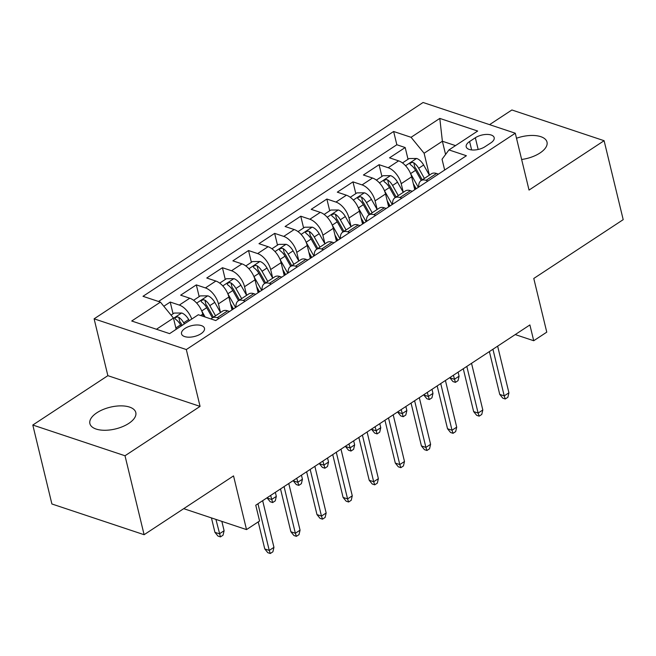 <?xml version="1.0" encoding="UTF-8"?>
<svg xmlns="http://www.w3.org/2000/svg" width="656" height="656" viewBox="0 0 656 656"><rect width="100%" height="100%" fill="white"/><g stroke="black" fill="none" stroke-linecap="round" stroke-linejoin="round"><path stroke-width="0.98" d="M128.797 423.391A23.608 11.185 -13.6 0 0 135.792 412.517A23.608 11.185 -13.6 0 0 120.704 405.867A23.608 11.185 -13.6 0 0 96.899 412.755A23.608 11.185 -13.6 0 0 89.897 423.628A23.608 11.185 -13.6 0 0 104.985 430.279A23.608 11.185 -13.6 0 0 128.797 423.391M521.635 159.474A23.608 11.185 -13.6 0 0 540.003 152.979A23.608 11.185 -13.6 0 0 547.006 142.106A23.608 11.185 -13.6 0 0 516.502 138.252M200.974 333.74A11.808 5.592 -13.6 0 0 204.475 328.303A11.808 5.592 -13.6 0 0 196.931 324.974A11.808 5.592 -13.6 0 0 185.025 328.426A11.808 5.592 -13.6 0 0 181.523 333.855A11.808 5.592 -13.6 0 0 189.067 337.184A11.808 5.592 -13.6 0 0 200.974 333.74M32.8 425.031L51.898 503.98L144.107 534.706L125.009 455.756L200.072 406.392L186.32 349.55L94.111 318.824L107.863 375.667L32.8 425.031L125.009 455.756M186.32 349.55L515.288 133.217L423.079 102.492L94.111 318.824M515.288 133.217L529.039 190.068L604.102 140.704L511.893 109.978L489.573 124.648M604.102 140.704L623.2 219.653L533.779 278.464L546.768 332.149L533.713 340.735L529.892 324.941L255.758 505.218L259.571 521.012L246.517 529.597L233.536 475.903L144.107 534.706M414.764 189.691L411.648 176.817A14.76 7.847 -123.3 0 0 398.618 160.859L389.525 157.834L405.187 147.534L408.032 159.277M414.395 185.566L415.305 189.338M403.292 192.306L401.201 183.688A14.76 7.847 -123.3 0 0 388.18 167.731L379.078 164.697L381.923 176.448M388.286 202.737L389.197 206.509M379.078 164.697L363.416 175.004L372.51 178.03A14.76 7.847 -123.3 0 1 385.539 193.987L388.655 206.861M362.547 224.032L359.431 211.158A14.76 7.847 -123.3 0 0 346.401 195.201L337.307 192.167L352.969 181.868L355.814 193.618M362.178 219.899L363.088 223.68M336.438 241.203L333.322 228.321A14.76 7.847 -123.3 0 0 320.292 212.372L311.198 209.338L326.868 199.039L329.706 210.789M336.069 237.07L336.979 240.842M310.329 258.374L307.213 245.492A14.76 7.847 -123.3 0 0 294.191 229.543L285.089 226.509L300.76 216.209L303.597 227.952M309.96 254.241L310.87 258.013M284.22 275.536L281.104 262.662A14.76 7.847 -123.3 0 0 268.083 246.705L258.981 243.679L274.651 233.372L277.488 245.123M283.851 271.412L284.761 275.184M258.111 292.707L254.995 279.833A14.76 7.847 -123.3 0 0 241.974 263.876L232.872 260.85L248.542 250.543L251.379 262.293M257.742 288.583L258.653 292.355M232.003 309.878L228.887 297.004A14.76 7.847 -123.3 0 0 215.865 281.047L206.763 278.013L222.433 267.714L225.27 279.464M231.634 305.745L232.544 309.517M203.319 316.413L202.778 314.167A14.76 7.847 -123.3 0 0 189.756 298.218L180.654 295.184L196.324 284.884L199.162 296.635M475.338 137.76L469.598 141.532A11.439 5.42 -13.6 0 0 466.203 146.796A11.439 5.42 -13.6 0 0 473.517 150.019A11.439 5.42 -13.6 0 0 485.046 146.682L490.795 142.91A11.439 5.42 -13.6 0 0 494.181 137.645A11.439 5.42 -13.6 0 0 486.875 134.423A11.439 5.42 -13.6 0 0 475.338 137.76L478.175 149.47M445.58 154.472L442.382 141.237L424.104 153.25L411.074 137.301L393.633 131.487L142.992 296.307L160.433 302.121L131.717 321.005L169.601 333.633L198.317 314.741L215.758 320.554L466.4 155.734L448.958 149.921L442.046 159.228L444.661 170.035M411.074 137.301L439.799 118.408L477.675 131.036L448.958 149.921M220.531 312.494L218.44 303.867L228.887 297.004M246.64 295.323L244.549 286.697L254.995 279.833M272.748 278.152L270.657 269.534L281.104 262.662M298.857 260.981L296.766 252.363L307.213 245.492M324.966 243.819L322.875 235.192L333.322 228.321M351.075 226.648L348.984 218.022L359.431 211.158M377.184 209.477L375.093 200.851L385.539 193.987M405.187 147.534L396.839 144.746L158.506 301.481M191.749 319.062A14.76 7.847 56.7 0 0 179.309 305.081L170.216 302.055L163.811 306.262M196.324 284.884L205.418 287.91A14.76 7.847 56.7 0 1 218.44 303.867M222.433 267.714L231.527 270.748A14.76 7.847 56.7 0 1 244.549 286.697M248.542 250.543L257.636 253.577A14.76 7.847 56.7 0 1 270.657 269.534M274.651 233.372L283.745 236.406A14.76 7.847 56.7 0 1 296.766 252.363M300.76 216.209L309.853 219.235A14.76 7.847 56.7 0 1 322.875 235.192M326.868 199.039L335.962 202.073A14.76 7.847 56.7 0 1 348.984 218.022M352.969 181.868L362.071 184.902A14.76 7.847 56.7 0 1 375.093 200.851M427.991 180.999L426.056 180.351A14.76 7.847 -123.3 0 0 421.004 180.654A14.76 7.847 -123.3 0 0 418.725 187.083M438.429 174.127L436.502 173.487A14.76 7.847 -123.3 0 0 431.451 173.791L421.004 180.654M412.321 191.298L410.394 190.658A14.76 7.847 -123.3 0 0 405.342 190.962L394.896 197.825A14.76 7.847 56.7 0 1 399.947 197.522L401.882 198.169M386.212 208.469L384.285 207.821A14.76 7.847 -123.3 0 0 379.234 208.124L368.787 214.996A14.76 7.847 56.7 0 1 373.838 214.692L375.773 215.332M360.103 225.639L358.176 224.992A14.76 7.847 -123.3 0 0 353.125 225.295L342.678 232.167A14.76 7.847 56.7 0 1 347.729 231.863L349.664 232.503M333.994 242.802L332.067 242.162A14.76 7.847 -123.3 0 0 327.016 242.466L316.569 249.329A14.76 7.847 56.7 0 1 321.629 249.034L323.556 249.674M307.885 259.973L305.958 259.333A14.76 7.847 -123.3 0 0 300.907 259.637L290.46 266.5A14.76 7.847 56.7 0 1 295.52 266.197L297.447 266.844M281.777 277.144L279.85 276.504A14.76 7.847 -123.3 0 0 274.798 276.799L264.36 283.671A14.76 7.847 56.7 0 1 269.411 283.367L271.338 284.015M255.668 294.314L253.741 293.667A14.76 7.847 -123.3 0 0 248.69 293.97L238.251 300.842A14.76 7.847 56.7 0 1 243.302 300.538L245.229 301.178M229.567 311.485L227.632 310.837A14.76 7.847 -123.3 0 0 222.581 311.141L212.142 318.012A14.76 7.847 56.7 0 1 217.193 317.709L219.12 318.349M429.393 175.136L424.104 153.25M183.713 508.662L246.517 529.597M515.239 334.576L533.713 340.735M455.51 145.607L442.382 141.237L439.799 118.408M176.177 329.304L173.463 318.078L156.464 329.255M396.839 144.746L393.633 131.487M170.216 302.055L173.053 313.798M392.616 204.254A14.76 7.847 56.7 0 1 394.896 197.825M366.507 221.425A14.76 7.847 56.7 0 1 368.787 214.996M340.398 238.595A14.76 7.847 56.7 0 1 342.678 232.167M314.29 255.766A14.76 7.847 56.7 0 1 316.569 249.329M288.181 272.929A14.76 7.847 56.7 0 1 290.46 266.5M262.072 290.1A14.76 7.847 56.7 0 1 264.36 283.671M235.971 307.27A14.76 7.847 56.7 0 1 238.251 300.842M160.433 302.121L173.463 318.078M211.084 318.996A14.76 7.847 56.7 0 1 212.142 318.012M200.072 406.392L107.863 375.667M489.384 351.583L499.741 394.404L504.226 395.896L492.935 349.246M508.925 392.813L507.875 397.274L505.268 398.987L504.226 395.896L508.925 392.813L497.642 346.155M505.268 398.987L502.775 398.159L499.741 394.404M424.399 178.424L418.684 168.28A9.774 5.199 -123.3 0 0 413.756 162.762L412.411 162.393L410.451 163.041L409.967 164.033L410.623 164.82A9.774 5.199 56.7 0 1 415.551 170.339L410.59 173.602A9.774 5.199 56.7 0 1 410.59 173.602L418.339 187.345M413.288 183.614L416.191 188.756M402.464 162.942L409.155 158.539L416.749 158.481A9.774 5.199 56.7 0 1 423.645 165.017L429.36 175.16M415.551 170.339L421.267 180.482M413.756 162.762L414.854 167.305A4.977 2.649 56.7 0 1 416.232 169.158L422.259 179.834M459.085 376.2L458.036 380.66L455.42 382.374L452.927 381.546L449.893 377.799L454.378 379.291L459.085 376.2L458.101 372.149M455.42 382.374L453.403 375.24M463.275 368.754L473.632 411.574L478.117 413.067L466.826 366.417M482.816 409.975L481.766 414.436L479.159 416.158L478.117 413.067L482.816 409.975L471.533 363.326M479.159 416.158L476.666 415.322L473.632 411.574M437.167 385.925L447.523 428.745L452.009 430.238L440.725 383.58M456.707 427.146L455.658 431.607L453.05 433.321L452.009 430.238L456.707 427.146L445.424 380.496M453.05 433.321L450.557 432.493L447.523 428.745M411.058 403.096L421.414 445.916L425.9 447.408L414.617 400.75M430.598 444.317L429.549 448.778L426.941 450.492L425.9 447.408L430.598 444.317L419.315 397.659M426.941 450.492L424.448 449.663L421.414 445.916M384.949 420.258L395.306 463.079L399.791 464.579L388.508 417.921M404.49 461.488L403.44 465.949L400.832 467.662L399.791 464.579L404.49 461.488L393.206 414.83M400.832 467.662L398.34 466.834L395.306 463.079M384.465 190.748A9.774 5.199 56.7 0 1 384.482 190.773L392.231 204.508M387.179 200.777L390.082 205.927M376.355 180.113L383.047 175.71L390.64 175.652A9.774 5.199 56.7 0 1 397.536 182.188L403.251 192.331M398.29 195.595L392.575 185.451A9.774 5.199 -123.3 0 0 387.647 179.924L386.302 179.564L384.342 180.203L383.858 181.204L384.514 181.991A9.774 5.199 56.7 0 1 389.443 187.509L395.158 197.653M387.647 179.924L388.746 184.475A4.977 2.649 56.7 0 1 390.123 186.329L396.15 197.005M432.976 393.37L431.927 397.831L429.311 399.545L426.826 398.717L423.784 394.961L428.278 396.462L432.976 393.37L431.992 389.32M429.311 399.545L427.294 392.411M358.356 207.919A9.774 5.199 56.7 0 1 358.373 207.944L366.122 221.679M361.071 217.948L363.973 223.089M350.247 197.284L356.938 192.88L364.539 192.823A9.774 5.199 56.7 0 1 371.427 199.358L377.143 209.502M372.19 212.757L366.466 202.622A9.774 5.199 -123.3 0 0 361.538 197.095L360.193 196.726L358.233 197.374L357.75 198.374L358.406 199.162A9.774 5.199 56.7 0 1 363.334 204.68L369.049 214.824M361.538 197.095L362.637 201.638A4.977 2.649 56.7 0 1 364.014 203.499L370.041 214.176M406.868 410.541L405.818 415.002L403.202 416.716L400.718 415.888L397.675 412.132L402.169 413.624L406.868 410.541L405.884 406.49M403.202 416.716L401.185 409.582M332.256 225.09A9.774 5.199 56.7 0 1 332.264 225.115L340.013 238.85M334.962 235.119L337.865 240.26M324.138 214.446L330.829 210.043L338.43 209.994A9.774 5.199 56.7 0 1 345.318 216.529L351.042 226.664M346.081 229.928L340.357 219.785A9.774 5.199 -123.3 0 0 335.429 214.266L334.084 213.897L332.125 214.545L331.624 215.357L332.297 216.324A9.774 5.199 56.7 0 1 337.225 221.851L342.949 231.994M335.429 214.266L336.528 218.809A4.977 2.649 56.7 0 1 337.906 220.67L343.933 231.338M380.759 427.704L379.709 432.165L377.102 433.887L374.609 433.05L371.575 429.303L376.06 430.795L380.759 427.704L379.775 423.661M377.102 433.887L375.076 426.753M319.972 247.099L314.249 236.955A9.774 5.199 -123.3 0 0 309.32 231.437L307.976 231.068L306.016 231.716L305.516 232.527L306.188 233.495A9.774 5.199 56.7 0 1 311.116 239.014L306.155 242.277A9.774 5.199 56.7 0 1 306.155 242.277L313.904 256.02M308.853 252.289L311.756 257.431M298.029 231.617L304.72 227.214L312.322 227.165A9.774 5.199 56.7 0 1 319.21 233.692L324.933 243.835M311.116 239.014L316.84 249.157M309.32 231.437L310.419 235.98A4.977 2.649 56.7 0 1 311.797 237.833L317.824 248.509M354.65 444.875L353.6 449.335L350.993 451.049L348.5 450.221L345.466 446.474L349.951 447.966L354.65 444.875L353.666 440.832M350.993 451.049L348.967 443.923M358.84 437.429L369.197 480.249L373.682 481.742L362.399 435.092M378.381 478.659L377.331 483.111L374.724 484.833L373.682 481.742L378.381 478.659L367.098 432.001M374.724 484.833L372.231 484.005L369.197 480.249M293.863 264.27L288.14 254.126A9.774 5.199 -123.3 0 0 283.212 248.608L281.867 248.239L279.907 248.878L279.407 249.698L280.079 250.666A9.774 5.199 56.7 0 1 285.007 256.184L280.046 259.448A9.774 5.199 56.7 0 1 280.046 259.448L287.795 273.191M282.744 269.46L285.647 274.602M271.92 248.788L278.611 244.385L286.213 244.327A9.774 5.199 56.7 0 1 293.101 250.863L298.824 261.006M285.007 256.184L290.731 266.328M283.212 248.608L284.31 253.15A4.977 2.649 56.7 0 1 285.688 255.004L291.715 265.68M328.541 462.045L327.492 466.506L324.884 468.22L322.391 467.392L319.357 463.644L323.843 465.137L328.541 462.045L327.557 457.995M324.884 468.22L322.859 461.086M332.731 454.6L343.088 497.42L347.573 498.913L336.29 452.263M352.272 495.821L351.231 500.282L348.615 502.004L347.573 498.913L352.272 495.821L340.989 449.171M348.615 502.004L346.122 501.168L343.088 497.42M253.929 276.594A9.774 5.199 56.7 0 1 253.938 276.619L261.687 290.354M256.635 286.623L259.538 291.772M245.811 265.959L252.503 261.555L260.104 261.498A9.774 5.199 56.7 0 1 266.992 268.033L272.716 278.177M267.755 281.44L262.031 271.297A9.774 5.199 -123.3 0 0 257.103 265.77L255.758 265.409L253.798 266.049L253.298 266.861L253.97 267.837A9.774 5.199 56.7 0 1 258.899 273.355L264.622 283.499M257.103 265.77L258.202 270.321A4.977 2.649 56.7 0 1 259.587 272.174L265.606 282.851M302.432 479.216L301.383 483.677L298.775 485.391L296.282 484.563L293.248 480.807L297.734 482.308L302.432 479.216L301.448 475.165M298.775 485.391L296.75 478.257M306.623 471.771L316.979 514.591L321.465 516.083L310.181 469.425M326.163 512.992L325.122 517.453L322.506 519.167L321.465 516.083L326.163 512.992L314.88 466.334M322.506 519.167L320.013 518.338L316.979 514.591M227.821 293.765A9.774 5.199 56.7 0 1 227.829 293.79L235.578 307.525M230.527 303.794L233.429 308.935M219.703 283.121L226.394 278.726L233.995 278.669A9.774 5.199 56.7 0 1 240.883 285.204L246.607 295.348M241.646 298.603L235.922 288.468A9.774 5.199 -123.3 0 0 230.994 282.941L229.649 282.572L227.689 283.22L227.189 284.032L227.862 284.999A9.774 5.199 56.7 0 1 232.79 290.526L238.513 300.669M230.994 282.941L232.093 287.484A4.977 2.649 56.7 0 1 233.479 289.345L239.497 300.022M276.324 496.387L275.274 500.84L272.666 502.562L270.174 501.733L267.14 497.978L271.625 499.47L276.324 496.387L275.348 492.336M272.666 502.562L270.641 495.428M280.514 488.933L290.87 531.754L295.356 533.254L284.073 486.596M300.054 530.163L299.013 534.624L296.397 536.337L295.356 533.254L300.054 530.163L288.771 483.505M296.397 536.337L293.904 535.509L290.87 531.754M215.537 315.774L209.813 305.63A9.774 5.199 -123.3 0 0 204.885 300.112L203.549 299.743L201.581 300.391L201.08 301.202L201.753 302.17A9.774 5.199 56.7 0 1 206.681 307.697L201.72 310.952A9.774 5.199 56.7 0 1 201.72 310.952L205.139 317.02M193.594 300.292L200.293 295.889L207.886 295.84A9.774 5.199 56.7 0 1 214.774 302.375L220.498 312.51M206.681 307.697L212.405 317.832M204.885 300.112L205.984 304.655A4.977 2.649 56.7 0 1 207.37 306.516L213.389 317.184M258.226 521.897L264.762 548.924L269.247 550.425L257.964 503.767M273.946 547.334L272.904 551.794L270.288 553.508L269.247 550.425L273.946 547.334L262.662 500.676M270.288 553.508L267.796 552.68L264.762 548.924M171.052 315.118L174.184 313.06L181.778 313.01A9.774 5.199 56.7 0 1 188.666 319.538L189.305 320.669M184.344 323.933L183.705 322.801A9.774 5.199 -123.3 0 0 178.776 317.283L177.44 316.914L175.472 317.561L174.972 318.373L175.644 319.341A9.774 5.199 56.7 0 1 180.572 324.859L181.212 325.991M178.776 317.283L179.875 321.825A4.977 2.649 56.7 0 1 181.261 323.679L182.196 325.343M224.106 530.72L223.056 535.181L220.449 536.895L217.956 536.067L214.922 532.319L219.407 533.812L224.106 530.72L221.843 521.372M220.449 536.895L215.922 519.396M214.922 532.319L211.437 517.904M200.695 315.536L202.778 314.167M401.201 183.688L411.648 176.817M388.18 167.731L398.618 160.859M179.309 305.081L189.756 298.218M205.418 287.91L215.865 281.047M231.527 270.748L241.974 263.876M257.636 253.577L268.083 246.705M283.745 236.406L294.191 229.543M309.853 219.235L320.292 212.372M335.962 202.073L346.401 195.201M362.071 184.902L372.51 178.03M426.056 180.351L436.502 173.487M399.947 197.522L410.394 190.658M373.838 214.692L384.285 207.821M347.729 231.863L358.176 224.992M321.629 249.034L332.067 242.162M295.52 266.197L305.958 259.333M269.411 283.367L279.85 276.504M243.302 300.538L253.741 293.667M217.193 317.709L227.632 310.837M471.623 149.929L469.598 141.532M416.56 158.481L405.539 165.73M423.645 165.017L418.684 168.28M390.451 175.652L379.43 182.901M389.443 187.509L384.482 190.773M397.536 182.188L392.575 185.451M364.342 192.823L353.322 200.072M363.334 204.68L358.373 207.944M371.427 199.358L366.466 202.622M338.234 209.994L327.213 217.243M337.225 221.851L332.264 225.115M345.318 216.529L340.357 219.785M312.125 227.165L301.104 234.405M319.21 233.692L314.249 236.955M286.016 244.327L275.003 251.576M293.101 250.863L288.14 254.126M259.907 261.498L248.895 268.747M258.899 273.355L253.938 276.619M266.992 268.033L262.031 271.297M233.807 278.669L222.786 285.918M232.79 290.526L227.829 293.79M240.883 285.204L235.922 288.468M207.698 295.84L196.677 303.088M214.774 302.375L209.813 305.63M181.589 313.01L173.52 318.316M180.572 324.859L175.857 327.967M188.666 319.538L183.705 322.801"/></g></svg>
